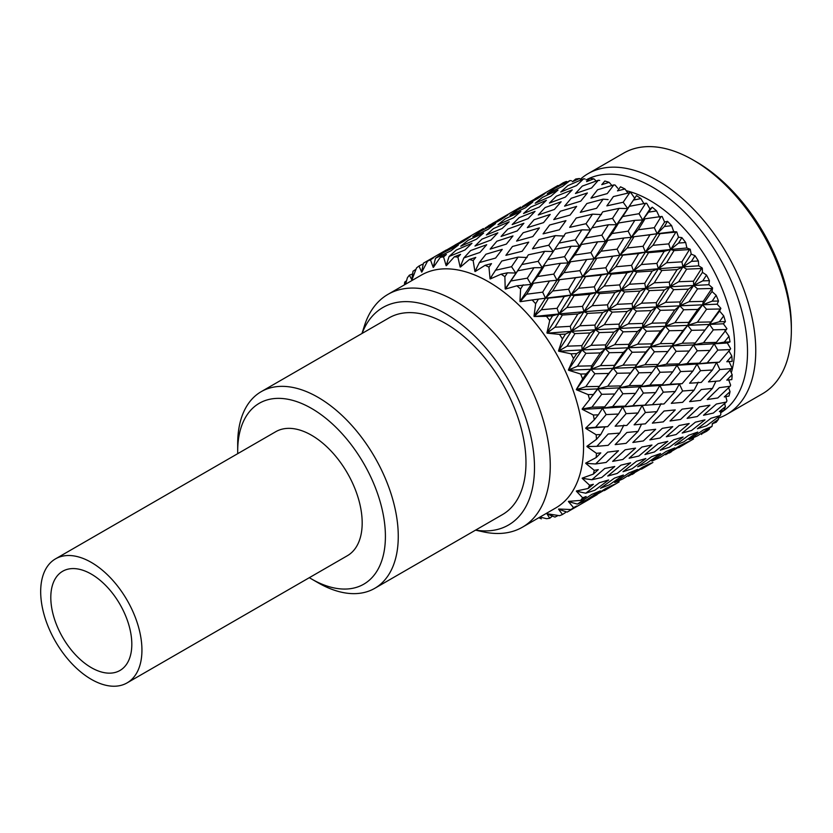 <?xml version="1.0" encoding="UTF-8"?>
<svg xmlns="http://www.w3.org/2000/svg" width="833" height="833" viewBox="0 0 833 833"><rect width="100%" height="100%" fill="white"/><g stroke="black" fill="none" stroke-linecap="round" stroke-linejoin="round"><path stroke-width="1.25" d="M309.335 577.675A104.448 60.299 -120 0 0 311.552 578.997A104.448 60.299 -120 0 0 385.408 536.358A104.448 60.299 -120 0 0 311.552 408.43A104.448 60.299 -120 0 0 237.697 451.07A104.448 60.299 -120 0 0 237.728 453.652M317.977 582.704L311.552 578.997L317.987 582.704A113.538 65.557 60 0 1 317.977 582.704A113.538 65.557 60 0 0 374.756 588.327L502.466 514.596A113.538 65.557 -120 0 0 519.865 423.612A113.538 65.557 -120 0 0 445.697 323.558A113.538 65.557 -120 0 0 388.928 317.935L261.208 391.666A113.538 65.557 60 0 1 317.987 397.299A113.538 65.557 60 0 1 392.156 497.353A113.538 65.557 60 0 1 374.756 588.327M718.327 418.135A138.903 80.197 -120 0 0 726.99 414.251L762.58 393.707A138.903 80.197 -120 0 0 791.35 330.118L791.35 326.401A134.352 77.573 -120 0 0 696.346 161.852L693.129 159.998A138.903 80.197 -120 0 0 623.678 153.116L588.088 173.66A138.903 80.197 -120 0 0 580.393 179.23M791.35 330.118A138.903 80.197 -120 0 0 693.129 159.998L696.346 161.852M726.99 414.251A138.903 80.197 -120 0 0 748.284 302.941A138.903 80.197 -120 0 0 657.539 180.542A138.903 80.197 -120 0 0 588.088 173.66M720.639 412.804A134.477 77.646 -120 0 0 740.016 304.722A134.477 77.646 -120 0 0 652.426 187.102A134.477 77.646 -120 0 0 586.151 179.907M731.312 372.736A119.879 69.212 -120 0 0 649.927 200.472A119.879 69.212 -120 0 0 626.197 190.684M629.748 192.652L613.411 196.567L606.861 205.876L623.188 202.242L629.748 192.652L630.893 192.735L634.861 198.441M623.188 202.242L627.686 208.562L636.454 195.609A143.713 82.967 60 0 1 640.91 198.587L643.867 203.585M619.075 208.375L602.78 211.832L596.272 221.557L612.515 218.381L619.075 208.375L627.686 208.562L629.352 206.324L622.761 216.497L639.005 213.706L645.648 203.273L646.689 203.283L649.959 209.01L652.249 207.209A143.713 82.967 60 0 1 656.602 210.926L659.549 217.194M639.005 213.706L642.68 219.964L645.013 218.798L638.265 229.752L654.311 227.701L661.152 216.518L662.1 216.455L664.619 222.036L667.525 221.328A143.713 82.967 60 0 1 671.648 225.691L673.73 231.647L676.74 231.897L678.479 237.186L681.883 237.624A143.713 82.967 60 0 1 685.694 242.518L686.892 247.984L690.245 249.254L691.203 254.107L694.993 255.679A143.713 82.967 60 0 1 698.387 260.989L698.71 265.821L702.292 268.091L702.469 272.36L706.509 275.057A143.713 82.967 60 0 1 709.414 280.659L708.883 284.709L712.59 287.947L712.007 291.498L716.161 295.288A143.713 82.967 60 0 1 718.504 301.036L717.171 304.191L720.868 308.325L719.587 311.063L723.71 315.863A143.713 82.967 60 0 1 725.428 321.621L723.377 323.777L726.928 328.723L726.407 329.514L713.34 329.847L703.51 342.759L693.504 344.924L689.183 351.005L676.157 351.318L666.317 364.229L656.31 366.405L651.947 372.507L638.921 372.82L629.134 385.7L619.127 387.876L614.764 393.978L601.707 394.311L591.888 407.212L582.152 409.013L589.618 399.548A143.713 82.967 -120 0 0 588.15 394.603L576.498 389.802L580.903 388.24L576.321 389.469L582.642 378.963A143.713 82.967 -120 0 0 580.643 374.027L568.585 370.269L572.771 368.238L568.377 369.946L573.51 358.596A143.713 82.967 -120 0 0 571.021 353.786L558.735 351.234L562.671 348.735L558.506 350.922L562.452 338.948A143.713 82.967 -120 0 0 559.537 334.387L547.198 333.169L550.842 330.243L546.948 332.888L549.728 320.497A143.713 82.967 -120 0 0 546.458 316.301L534.265 316.509L537.577 313.198L533.995 316.269L535.661 303.712A143.713 82.967 -120 0 0 532.12 299.974L520.25 301.681L523.207 298.027L519.959 301.484L520.594 288.989A143.713 82.967 -120 0 0 516.866 285.802L505.485 289.041L508.078 285.094L505.194 288.884L504.892 276.702A143.713 82.967 -120 0 0 501.07 274.151L490.345 278.909L492.449 274.942L490.054 278.795L488.95 267.154A143.713 82.967 -120 0 0 485.129 265.3L475.206 271.516L477.059 267.185L474.925 271.454L473.154 260.573A143.713 82.967 -120 0 0 469.427 259.459L460.441 267.06L461.93 262.645L460.16 267.049L457.9 257.126A143.713 82.967 -120 0 0 454.36 256.783L446.405 265.633L447.56 261.218L446.144 265.685L443.562 256.897A143.713 82.967 -120 0 0 440.293 257.324L433.441 267.299L434.295 262.947L433.212 267.403L430.484 259.896A143.713 82.967 -120 0 0 427.568 261.083L421.883 271.985L422.466 267.778L421.685 272.141L418.999 266.029A143.713 82.967 -120 0 0 416.51 267.966L412.002 279.607L412.356 275.608L411.835 279.805L409.388 275.171A143.713 82.967 -120 0 0 407.379 277.795L405.567 284.199M725.002 330.576L728.979 336.282A143.713 82.967 60 0 1 730.02 341.905L727.324 342.988L730.635 348.652L730.125 349.568L717.807 350.099L707.227 362.813L697.054 364.021L692.9 371.06L680.623 371.57L670.044 384.284L659.851 385.502L655.665 392.562L643.388 393.072L632.851 405.754L622.668 406.962L618.492 414.032L606.174 414.563L595.605 427.256L585.714 428.11L594.262 419.842A143.713 82.967 -120 0 0 593.367 415.011L582.288 409.347L586.849 408.274M728.958 350.953L731.811 356.045A143.713 82.967 60 0 1 732.165 361.387L726.793 361.741L731.811 356.045M728.937 361.355L731.874 367.613L731.384 368.644L719.827 369.529L708.477 381.889L719.795 380.868L731.384 368.644M730.083 370.039L732.165 374.652A143.713 82.967 60 0 1 731.811 379.598L726.803 380.15L732.165 374.652M728.729 379.942L730.635 385.138L730.135 386.283L719.337 387.657L707.227 399.517L717.775 397.976L730.135 386.283M728.636 387.72L730.02 391.656A143.713 82.967 60 0 1 728.979 396.071L724.304 396.904L730.02 391.656M725.814 396.643L726.938 400.788L726.407 402.037L716.37 404.036L703.51 415.271L713.308 413.074L726.407 402.037M724.648 403.557L725.428 406.639A143.713 82.967 60 0 1 723.721 410.419L719.379 411.564L725.428 406.639M720.368 411.315L720.878 414.188L720.316 415.532L710.986 418.26L697.408 428.766L706.509 425.798L720.316 415.532M718.171 417.146L718.504 419.228A143.713 82.967 60 0 1 716.172 422.279L712.142 423.799L718.504 419.228M712.496 423.664L711.986 426.423L703.323 429.974L689.068 439.657L697.533 435.826L711.986 426.423M709.362 428.162L709.414 429.11A143.713 82.967 60 0 1 706.509 431.359L702.76 433.275L709.414 429.11M586.005 223.713L592.523 214.143L576.228 218.027L569.678 227.347L586.005 223.713L590.503 230.033L581.903 229.846L565.576 233.313L553.258 251.535L544.688 251.327L528.403 254.783L516.054 273.026L507.453 272.828L501.07 274.151M548.76 245.214L555.288 235.635L539.003 239.529L532.495 248.817L548.76 245.214L553.258 251.535L542.231 267.643L534.005 267.726L517.72 270.777L508.078 285.094M495.25 270.319L511.545 266.695L518.095 257.126L501.778 261.021L492.449 274.942M475.518 530.152L483.442 531.881A134.436 77.615 -120 0 0 522.426 527.195L555.726 507.974A134.436 77.615 -120 0 0 576.332 400.246A134.436 77.615 -120 0 0 488.513 281.783A134.436 77.615 -120 0 0 421.29 275.129L387.991 294.351A134.436 77.615 -120 0 0 364.438 325.765L361.97 333.492M540.013 517.043L546.479 518.678A143.713 82.967 -120 0 0 549.749 518.251L546.979 513.836L550.832 515.471L547.156 513.763L559.557 515.689A143.713 82.967 -120 0 0 562.473 514.492L558.537 509.14L562.66 510.639L558.683 509.015L571.042 509.546A143.713 82.967 -120 0 0 573.531 507.62L568.418 501.528L572.771 502.809L568.533 501.351L580.653 500.404A143.713 82.967 -120 0 0 582.652 497.79L576.374 491.189L580.893 492.188L576.446 490.97L588.16 488.492A143.713 82.967 -120 0 0 589.618 485.254L582.205 478.361L586.849 479.027L582.236 478.111L593.367 474.102A143.713 82.967 -120 0 0 594.262 470.312L585.766 463.377L590.482 463.658L585.755 463.086L596.157 457.577A143.713 82.967 -120 0 0 596.459 453.339L586.984 446.603L591.701 446.457L586.932 446.29L596.459 439.345A143.713 82.967 -120 0 0 596.157 434.753L585.807 428.443L590.482 427.839M522.426 527.195A134.436 77.615 -120 0 0 543.033 419.478A134.436 77.615 -120 0 0 455.203 301.015A134.436 77.615 -120 0 0 387.991 294.351M362.095 333.429A125.585 72.502 60 0 1 445.697 313.729A125.585 72.502 60 0 1 533.182 449.237A125.585 72.502 60 0 1 475.633 530.09M237.697 451.07L237.697 443.645A113.538 65.557 60 0 1 261.208 391.666M511.545 266.695L515.908 273.234M504.892 276.702L507.453 272.828M515.919 273.234L505.194 288.884M516.054 273.026L517.72 270.777M511.139 280.95L527.362 278.16L531.048 284.428L516.866 285.802M520.594 288.989L523.197 284.803M521.833 264.54L538.139 261.333L542.231 267.643L519.959 301.484M553.258 251.535L542.231 267.643L544.251 265.935L537.587 276.514L531.048 284.428L533.391 283.251L526.643 294.205L523.207 298.027M526.643 294.205L542.679 292.154L545.49 298.183L533.797 299.745M537.587 276.514L553.747 274.099L556.996 280.263L545.49 298.183L532.12 299.974M535.661 303.712L538.368 299.245M548.385 259.448L564.576 256.668L568.252 262.936L556.996 280.263L559.641 279.649L552.748 290.967L545.49 298.183L533.995 316.269M552.748 290.967L568.658 289.238L571.021 295.069L545.49 298.183L548.395 298.131L541.377 309.751L537.577 313.198M541.377 309.751L557.09 308.335L559.016 313.947L534.265 316.509M569.855 278.399L582.694 276.691L559.016 313.947L552.571 315.801L546.458 316.301M549.728 320.497L552.571 315.801M559.026 243.069L575.311 239.862L579.414 246.183L568.252 262.936L570.605 261.77L563.889 272.693L579.883 270.663L582.694 276.691L585.609 276.65L578.623 288.249L571.021 295.069L574.176 295.6L566.95 307.523L559.016 313.947L546.948 332.888M566.95 307.523L582.496 306.367L583.975 311.709L559.016 313.947L562.379 315.061L554.976 327.223L550.842 330.243M554.976 327.223L570.272 326.317L571.303 331.347L547.198 333.169M557.09 308.335L564.243 296.527L571.021 295.069L596.23 292.466L571.303 331.347L565.472 334.075L559.537 334.387M562.452 338.948L565.472 334.075M578.623 288.249L594.304 286.844L596.23 292.466L599.593 293.57L592.221 305.721L583.975 311.709L587.515 313.395L579.851 325.797L571.303 331.347L558.506 350.922M579.851 325.797L594.929 325.078L595.522 329.764L571.303 331.347L574.989 333.606L567.096 346.184L562.671 348.735M567.096 346.184L581.882 345.633L582.038 349.943L558.735 351.234M570.272 326.317L577.842 313.989L583.975 311.709L608.506 309.866L582.038 349.943L576.748 353.609L571.021 353.786M573.51 358.596L576.748 353.609M592.221 305.721L607.486 304.826L608.506 309.866L612.203 312.125L604.341 324.672L595.522 329.764L599.323 332.586L591.128 345.331L582.038 349.943L568.377 369.946M591.128 345.331L605.653 344.893L605.383 348.788L582.038 349.943L585.922 353.327L577.456 366.166L572.771 368.238M577.456 366.166L591.649 365.833L590.961 369.279L568.585 370.269M581.882 345.633L589.972 332.95L595.522 329.764L619.252 328.462L590.961 369.279L586.13 373.913L580.643 374.027M582.642 378.963L586.13 373.913M604.341 324.672L619.096 324.141L619.252 328.462L623.136 331.836L614.702 344.654L605.383 348.788L609.308 352.713L600.499 365.635L590.961 369.279L576.321 389.469M600.499 365.635L614.39 365.343L613.317 368.321L590.961 369.279L594.897 373.725L585.786 386.679L580.903 388.24M585.786 386.679L599.312 386.408L597.855 388.886L576.498 389.802M591.649 365.833L600.322 352.932L605.383 348.788L628.176 347.798L593.367 394.498L588.15 394.603M589.618 399.548L593.367 394.498M614.702 344.654L628.863 344.341L628.176 347.798L632.112 352.244L623.032 365.166L613.317 368.321L617.222 373.267L607.736 386.22L597.855 388.886L592.544 395.779M607.736 386.22L620.939 385.908L619.127 387.876L597.855 388.886L601.707 394.311M591.888 407.212L604.696 406.848L602.551 408.264L582.288 409.347M629.134 385.7L641.91 385.356L639.754 386.783L619.127 387.876L622.876 393.749L612.672 406.577L602.551 408.264L598.292 414.855L593.367 415.011M594.262 419.842L598.292 414.855M612.672 406.577L625.125 406.098L622.668 406.962L602.551 408.264L606.174 414.563M595.605 427.256L607.663 426.652L585.807 428.443M604.914 426.944L600.791 434.482L596.157 434.753M596.459 439.345L600.791 434.482M596.855 446.342L608.152 445.332L619.742 433.108L608.184 433.993L596.855 446.342L591.701 446.457M596.157 457.577L600.791 452.892L596.459 453.339M595.605 463.971L606.132 462.43L618.492 450.747L607.705 452.121L595.605 463.971L590.482 463.658M593.367 474.102L598.302 469.645L594.262 470.312M591.878 479.725L601.665 477.528L614.775 466.501L604.737 468.49L591.878 479.725L586.849 479.027M588.16 488.492L593.377 484.306L589.618 485.254M585.776 493.209L594.866 490.252L608.673 479.985L599.354 482.713L585.776 493.209L580.893 492.188M580.653 500.404L586.14 496.541L582.652 497.79M577.446 504.1L585.891 500.289L600.343 490.876L591.69 494.438L577.446 504.1L572.771 502.809M571.042 509.546L576.769 506.027L573.531 507.62M589.951 498.925L567.086 512.118L562.66 510.639M567.106 512.118L589.92 498.946M565.492 512.534L562.473 514.492M558.141 515.492L554.965 517.074L550.832 515.471M552.591 515.908L549.749 518.251M541.367 518.844L538.826 517.73M406.535 280.721L404.703 282.116L404.39 284.886M409.388 275.171L412.835 273.88M415.979 269.278L413.033 271.225L412.356 275.608M418.999 266.029L422.206 264.394M423.383 263.207L446.259 250.004L423.393 263.197L422.466 267.778M430.484 259.896L433.483 257.886L427.568 261.083M435.513 258.251L450.955 250.775L458.379 245.037L443.062 252.826L435.513 258.251L434.295 262.947M443.562 256.897L446.384 254.513L440.293 257.324M449.112 256.481L464.939 249.994L471.978 243.267L456.234 250.067L449.112 256.481L447.56 261.218M457.9 257.126L460.587 254.346L454.36 256.783M463.846 257.938L479.943 252.441L486.711 244.725L470.655 250.535L463.846 257.938L461.93 262.645M473.154 260.573L475.758 257.418L469.427 259.459M479.35 262.593L495.614 258.053L502.216 249.379L485.962 254.211L479.35 262.593L477.059 267.185M488.95 267.154L491.501 263.624L485.129 265.3M527.091 257.532L518.105 257.105M527.362 278.16L534.005 267.726M542.679 292.154L549.509 280.971L533.391 283.251M563.889 272.693L556.996 280.263L549.509 280.971M564.243 296.527L548.395 298.131M577.842 313.989L562.379 315.061M589.972 332.95L574.989 333.606M600.322 352.932L585.922 353.327M599.312 386.408L608.663 373.444L594.897 373.725M623.032 365.166L636.527 364.906L635.069 367.395L613.317 368.321L608.663 373.444M604.696 406.848L614.764 393.978M607.663 426.652L618.492 414.032M623.855 425.122L619.742 433.108M505.891 255.335L522.208 251.254L528.747 242.122L512.472 246.474L505.891 255.335M632.851 405.754L644.888 405.161L622.668 406.962L626.124 413.647L615.16 426.204L626.864 425.403L638.036 412.97L626.124 413.647M626.895 432.483L615.16 444.614L626.093 443.343L638.036 431.39L626.895 432.483M625.166 449.789L612.661 461.357L622.845 459.493L635.548 448.133L625.166 449.789M620.981 465.137L607.736 476.028L617.191 473.446L630.623 462.804L620.981 465.137M614.431 478.142L600.499 488.253L609.277 484.858L623.386 475.029L614.431 478.142M605.695 488.502L591.128 497.738L614.015 484.525L605.695 488.502M597.105 494.635L590.097 498.665M446.519 250.025L453.506 245.974M455.672 244.642L447.862 249.588L463.096 241.612L470.728 236.385L455.672 244.642M468.104 240.289L460.764 246.214L476.434 239.217L483.629 233.011L468.104 240.289M481.953 239.133L474.977 246.058L490.97 240.05L497.832 232.844L481.953 239.133M496.864 241.216L490.137 249.119L506.36 244.1L512.993 235.916L496.864 241.216M538.139 261.333L544.688 251.327M553.747 274.099L560.442 263.301L544.251 265.935M596.272 221.557L579.414 246.183L581.424 244.465L574.77 255.044L568.252 262.936L560.442 263.301M568.658 289.238L575.603 277.743L559.641 279.649M574.77 255.044L590.92 252.628L594.179 258.792L582.694 276.691L575.603 277.743M582.496 306.367L589.816 294.299L574.176 295.6M590.503 230.033L585.568 237.967L601.822 235.166L605.497 241.435L594.179 258.792L596.813 258.188L589.941 269.486L582.694 276.691L608.205 273.609L596.23 292.466L589.816 294.299M594.929 325.078L602.717 312.573L587.515 313.395M589.941 269.486L605.83 267.768L608.205 273.609L611.349 274.14L604.144 286.052L596.23 292.466L621.147 290.238L608.506 309.866L602.717 312.573M605.653 344.893L613.994 332.096L599.323 332.586M604.144 286.052L619.679 284.896L621.147 290.238L624.688 291.925L617.045 304.326L608.506 309.866L632.695 308.293L619.252 328.462L613.994 332.096M614.39 365.343L623.365 352.411L609.308 352.713M617.045 304.326L632.112 303.608L632.695 308.293L636.495 311.125L628.321 323.85L619.252 328.462L642.555 327.317L628.176 347.798L623.365 352.411M620.939 385.908L630.612 372.997L617.222 373.267M628.321 323.85L642.826 323.423L642.555 327.317L646.481 331.242L637.693 344.154L628.176 347.798L650.49 346.851L630.612 372.997M637.693 344.154L651.573 343.873L650.49 346.851L654.405 351.797L644.929 364.739L635.069 367.395L629.769 374.277M625.125 406.098L635.537 393.353L622.876 393.749M638.921 372.82L635.069 367.395L656.31 366.405L660.059 372.278L649.865 385.096L639.754 386.783L635.537 393.353M643.388 393.072L639.754 386.783L659.851 385.502L663.307 392.176L652.354 404.723L642.139 405.473L638.036 412.97M641.504 424.195L638.036 431.39M642.139 405.473L645.408 412.502L634.1 424.83L645.367 423.841L656.925 411.637L645.408 412.502M644.919 430.63L632.851 442.469L643.357 440.938L655.675 429.276L644.919 430.63M641.951 447.009L629.134 458.223L638.89 456.036L651.947 445.03L641.951 447.009M636.568 461.232L623.032 471.707L632.08 468.76L645.856 458.525L636.568 461.232M628.905 472.946L614.692 482.599L623.105 478.798L637.526 469.416L628.905 472.946M619.138 481.88L604.341 490.616L619.138 481.88M460.628 241.705L483.442 228.534L460.639 241.695M480.277 231.345L472.759 236.739L488.169 229.283L495.562 223.577L480.277 231.345M493.448 228.586L486.357 234.968L502.143 228.502L509.161 221.797L493.448 228.586M507.87 229.044L501.091 236.437L517.158 230.949L523.884 223.254L507.87 229.044M523.186 232.73L516.595 241.091L532.828 236.572L539.388 227.909L523.186 232.73M564.274 236.062L555.288 235.635M564.576 256.668L571.188 246.256L554.934 249.296M585.568 237.967L579.414 246.183L571.188 246.256M579.883 270.663L586.692 259.511L570.605 261.77M612.515 218.381L616.607 224.702L605.497 241.435L607.84 240.268L601.082 251.222L594.179 258.792L586.692 259.511M594.304 286.844L601.426 275.057L585.609 276.65M606.997 256.939L619.939 255.19L608.205 273.609L601.426 275.057M607.486 304.826L615.025 292.529L599.593 293.57M601.082 251.222L617.128 249.161L619.939 255.19L622.845 255.148L615.806 266.779L608.205 273.609L633.465 270.964L621.147 290.238L615.025 292.529M619.096 324.141L627.145 311.48L612.203 312.125M615.806 266.779L631.549 265.352L633.465 270.964L636.829 272.068L629.404 284.24L621.147 290.238L645.752 288.353L632.695 308.293L627.145 311.48M628.863 344.341L637.505 331.461L623.136 331.836M629.404 284.24L644.732 283.324L645.752 288.353L649.438 290.623L641.535 303.202L632.695 308.293L656.487 306.95L642.555 327.317L637.505 331.461M636.527 364.906L645.835 351.974L632.112 352.244M641.535 303.202L656.342 302.65L656.487 306.95L660.371 310.334L651.885 323.183L642.555 327.317L665.411 326.286L650.49 346.851L645.835 351.974M641.91 385.356L651.947 372.507M644.888 405.161L655.665 392.562M661.038 403.661L656.925 411.637M543.074 233.865L559.391 229.783L565.951 220.641L549.645 225.004L543.074 233.865M644.929 364.739L658.122 364.438L656.31 366.405L677 365.281L672.752 371.862L660.059 372.278M649.865 385.096L662.308 384.627L659.851 385.502L679.374 383.971L675.251 391.489L663.307 392.176M652.354 404.723L664.036 403.932L675.251 391.489M664.078 411.013L652.354 423.143L663.276 421.883L675.251 409.909L664.078 411.013M662.35 428.318L649.855 439.886L660.017 438.033L672.752 426.652L662.35 428.318M658.153 443.666L644.929 454.547L654.374 451.986L667.827 441.323L658.153 443.666M651.614 456.682L637.693 466.772L646.45 463.398L660.59 453.548L651.614 456.682M642.878 467.032L628.321 476.257L651.219 463.033L642.878 467.032M492.855 223.171L485.056 228.117L500.269 220.141L507.932 214.904L492.855 223.171M505.287 218.819L497.957 224.743L513.607 217.757L520.833 211.52L505.287 218.819M519.126 217.673L512.16 224.587L528.153 218.59L535.036 211.363L519.126 217.673M534.036 219.756L527.331 227.648L543.533 222.63L550.207 214.425L534.036 219.756M575.311 239.862L581.903 229.846M590.92 252.628L597.646 241.809L581.424 244.465M627.749 208.489L616.607 224.702L618.627 222.984L612.016 233.532L605.497 241.435L597.646 241.809M605.83 267.768L612.817 256.252L596.813 258.188M612.016 233.532L628.134 231.147L631.372 237.322L619.939 255.19L612.817 256.252M619.679 284.896L627.03 272.818L611.349 274.14M649.959 209.01L631.372 237.322L634.017 236.707L627.187 247.984L619.939 255.19L645.398 252.128L633.465 270.964L627.03 272.818M632.112 303.608L639.931 291.081L624.688 291.925M627.187 247.984L643.045 246.287L645.398 252.128L648.553 252.659L641.389 264.54L633.465 270.964L658.351 268.757L645.752 288.353L639.931 291.081M642.826 323.423L651.208 310.615L636.495 311.125M641.389 264.54L656.883 263.415L658.351 268.757L661.891 270.444L654.29 282.814L645.752 288.353L669.899 286.812L656.487 306.95L651.208 310.615M651.573 343.873L660.579 330.92L646.481 331.242M651.885 323.183L666.098 322.84L665.411 326.286L660.579 330.92M658.122 364.438L667.816 351.505L654.405 351.797M654.29 282.814L669.315 282.116L669.899 286.812L673.699 289.645L665.567 302.348L656.487 306.95L679.759 305.836L665.411 326.286L669.347 330.732L660.215 343.696L650.49 346.851L672.314 345.893L667.816 351.505M660.215 343.696L673.762 343.415L666.692 353.182M662.308 384.627L672.752 371.862M634.288 473.165L632.153 474.477M488.471 225.712L490.689 224.504M665.567 302.348L680.04 301.942L679.759 305.836L683.685 309.761L674.938 322.652L665.411 326.286L687.694 325.37L672.314 345.893L676.157 351.318M666.317 364.229L679.155 363.854L677 365.281L680.623 371.57M670.044 384.284L682.123 383.659L679.374 383.971L682.644 391L671.294 403.359L682.602 402.339L694.16 390.136L682.644 391M682.154 409.128L670.044 420.988L680.592 419.447L692.91 407.774L682.154 409.128M679.187 425.507L666.317 436.752L676.125 434.545L689.183 423.528L679.187 425.507M673.803 439.73L660.215 450.236L669.326 447.269L683.091 437.023L673.803 439.73M666.14 451.444L651.885 461.128L660.34 457.296L674.761 447.915L666.14 451.444M652.916 462.461L641.525 469.146M497.822 220.235L520.677 207.032M517.512 209.843L509.942 215.278L525.404 207.792L532.797 202.075L517.512 209.843M530.683 207.084L523.541 213.498L539.388 207.011L546.396 200.305L530.683 207.084M545.105 207.552L538.274 214.966L554.393 209.458L561.119 201.763L545.105 207.552M560.411 211.228L553.778 219.62L570.064 215.07L576.623 206.407L560.411 211.228M601.468 214.591L592.523 214.143M601.822 235.166L608.423 224.764L592.169 227.794M622.761 216.497L616.607 224.702L608.423 224.764M617.128 249.161L623.927 238.009L607.84 240.268M638.265 229.752L631.372 237.322L623.927 238.009M631.549 265.352L638.661 253.555L622.845 255.148M644.232 235.458L657.122 233.719L645.398 252.128L638.661 253.555M644.732 283.324L652.26 271.027L636.829 272.068M654.311 227.701L657.122 233.719L660.028 233.677L652.989 245.308L645.398 252.128L670.648 249.494L658.351 268.757L652.26 271.027M656.342 302.65L664.38 289.988L649.438 290.623M652.989 245.308L668.732 243.882L670.648 249.494L674.012 250.598L666.587 262.77L658.351 268.757L682.935 266.883L669.899 286.812L664.38 289.988M666.098 322.84L674.74 309.959L660.371 310.334M666.587 262.77L681.915 261.854L682.935 266.883L686.621 269.153L678.718 281.731L669.899 286.812L693.67 285.48L679.759 305.836L674.74 309.959M673.762 343.415L683.07 330.472L669.347 330.732M674.938 322.652L688.776 322.392L687.694 325.37L683.07 330.472M679.155 363.854L689.183 351.005M678.718 281.731L693.525 281.179L693.67 285.48L697.554 288.864L689.068 301.713L679.759 305.836L702.604 304.816L687.694 325.37L691.609 330.316L682.185 343.238L672.314 345.893L693.504 344.924L697.263 350.797L687.11 363.594L677 365.281L697.054 364.021L700.511 370.695L689.599 383.222L701.251 382.441L712.423 370.019L700.511 370.695M682.123 383.659L692.9 371.06M698.241 382.191L694.16 390.136M603.134 199.17L586.849 203.533L580.32 212.353L596.595 208.302L603.134 199.17L608.09 199.576M682.185 343.238L695.326 342.957L693.504 344.924L714.183 343.81L709.935 350.391L697.263 350.797M687.11 363.594L699.512 363.146L697.054 364.021L716.567 362.501L712.423 370.019M701.282 389.532L689.599 401.631L700.48 400.392L712.434 388.438L701.282 389.532M699.553 406.837L687.11 418.374L697.231 416.542L709.935 405.182L699.553 406.837M695.357 422.185L682.175 433.045L691.577 430.494L705.01 419.853L695.357 422.185M688.818 435.201L674.938 445.27L683.664 441.917L697.773 432.077L688.818 435.201M680.082 445.551L665.567 454.756L688.402 441.573L680.082 445.551M530.059 201.69L522.301 206.605L537.472 198.66L545.115 193.433L530.059 201.69M542.491 197.338L535.202 203.231L550.811 196.276L558.016 190.059L542.491 197.338M556.329 196.192L549.405 203.075L565.357 197.109L572.219 189.893L556.329 196.192M571.24 198.275L564.576 206.147L580.736 201.149L587.39 192.964L571.24 198.275M628.134 231.147L634.829 220.349L618.627 222.984M652.249 207.209L642.68 219.964L634.829 220.349M643.045 246.287L650 234.791L634.017 236.707M664.619 222.036L657.122 233.719L650 234.791M656.883 263.415L664.203 251.347L648.553 252.659M678.479 237.186L670.648 249.494L664.203 251.347M669.315 282.116L677.104 269.621L661.891 270.444M691.203 254.107L682.935 266.883L677.104 269.621M680.04 301.942L688.381 289.145L673.699 289.645M702.469 272.36L693.67 285.48L688.381 289.145M688.776 322.392L697.762 309.449L683.685 309.761M689.068 301.713L703.281 301.369L702.604 304.816L697.762 309.449M695.326 342.957L704.999 330.035L691.609 330.316M712.007 291.498L702.604 304.816L706.53 309.262L697.398 322.225L687.694 325.37L709.497 324.422L704.999 330.035M697.398 322.225L710.955 321.944L703.698 331.94M699.512 363.146L709.935 350.391M715.922 381.243L712.434 388.438M671.502 451.684L669.357 453.006M719.587 311.063L709.497 324.422L713.34 329.847M703.51 342.759L716.338 342.384L714.183 343.81L717.807 350.099M707.227 362.813L719.306 362.188L716.567 362.501L719.827 369.529M693.566 438.908L678.718 447.675L693.566 438.908M535.005 198.764L557.891 185.551L535.036 198.743M554.684 188.373L547.125 193.808L562.587 186.321L570.022 180.584L554.684 188.373M567.867 185.613L560.724 192.038L576.571 185.54L583.61 178.814L567.867 185.613M582.288 186.082L575.457 193.495L591.576 187.987L598.344 180.272L582.288 186.082M597.594 189.757L590.961 198.15L607.247 193.6L613.848 184.916L597.594 189.757M645.648 203.273L629.352 206.324M661.152 216.518L645.013 218.798M668.732 243.882L675.886 232.063L660.028 233.677M667.525 221.328L664.38 226.503L657.122 233.719L673.73 231.647M676.74 231.897L675.886 232.063M681.915 261.854L689.485 249.536L674.012 250.598M681.883 237.624L678.583 243.069L670.648 249.494L686.892 247.984M690.245 249.254L689.485 249.536M693.525 281.179L701.605 268.486L686.621 269.153M694.993 255.679L691.484 261.333L682.935 266.883L698.71 265.821M702.292 268.091L701.605 268.486M703.281 301.369L711.965 288.468L697.554 288.864M706.509 275.057L702.76 280.867L693.67 285.48L708.883 284.709M712.59 287.947L711.965 288.468M710.955 321.944L720.295 308.981L706.53 309.262M716.161 295.288L712.132 301.171L702.604 304.816L717.171 304.191M720.868 308.325L720.295 308.981M716.338 342.384L726.407 329.514M723.71 315.863L719.379 321.757L709.497 324.422L723.377 323.777M719.306 362.188L730.125 349.568M728.979 336.282L724.304 342.113L714.183 343.81L727.324 342.988M702.313 432.993L701.625 434.451M559.505 185.676L557.891 185.551M571.553 180.751L570.022 180.584M585.058 178.991L583.61 178.814M599.698 180.438L598.344 180.272M617.753 188.237L615.098 185.051L613.848 184.916M566.43 181.459L559.495 185.134L563.035 182.844A143.713 82.967 60 0 1 566.43 181.459L567.221 181.979M579.529 178.533L572.396 181.761L575.718 179.022A143.713 82.967 60 0 1 579.529 178.533L581.163 179.845M593.898 178.824L586.599 181.604L589.764 178.418A143.713 82.967 60 0 1 593.898 178.824L596.168 181.042M609.162 182.333L601.77 184.666L604.82 181.032A143.713 82.967 60 0 1 609.162 182.333L611.88 185.488M624.969 188.976L617.513 190.882L620.512 186.811A143.713 82.967 60 0 1 624.969 188.976L627.915 193.079M633.465 200.087L640.91 198.587M649.209 212.061L656.602 210.926M664.38 226.503L671.648 225.691M678.583 243.069L685.694 242.518M691.484 261.333L698.387 260.989M702.76 280.867L709.414 280.659M712.132 301.171L718.504 301.036M719.379 321.757L725.428 321.621M724.304 342.113L730.02 341.905M91.307 574.104A57.279 33.07 -120 0 0 62.662 571.261A57.279 33.07 -120 0 0 53.885 617.159A57.279 33.07 -120 0 0 91.307 667.639A57.279 33.07 -120 0 0 119.952 670.482A57.279 33.07 -120 0 0 128.73 624.573A57.279 33.07 -120 0 0 91.307 574.104M91.307 679.332A71.607 41.338 -120 0 0 127.105 682.883A71.607 41.338 -120 0 0 138.08 625.5A71.607 41.338 -120 0 0 91.307 562.41A71.607 41.338 -120 0 0 55.509 558.86A71.607 41.338 -120 0 0 44.534 616.233A71.607 41.338 -120 0 0 91.307 679.332M127.105 682.883L347.351 555.726A71.607 41.338 -120 0 0 358.325 498.342A71.607 41.338 -120 0 0 311.552 435.253A71.607 41.338 -120 0 0 275.754 431.702L55.509 558.86"/></g></svg>
